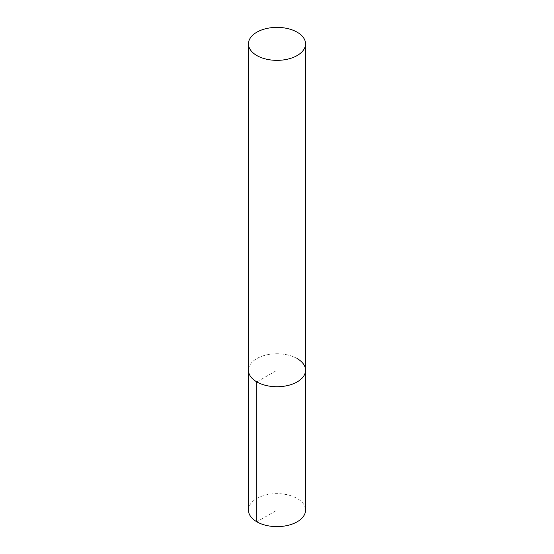 <?xml version="1.0" encoding="UTF-8"?>
<svg xmlns="http://www.w3.org/2000/svg" width="554" height="554" viewBox="0 0 554 554"><rect width="100%" height="100%" fill="white"/><g stroke="black" fill="none" stroke-linecap="round" stroke-linejoin="round"><path stroke-width="0.42" stroke-dasharray="2.77 2.08" d="M305.552 370.252A28.552 16.482 0 0 0 297.186 358.597A28.552 16.482 0 0 0 266.072 355.024A28.552 16.482 0 0 0 248.448 370.252A28.552 16.482 180 0 1 266.072 355.024A28.552 16.482 180 0 1 297.186 358.597M248.448 510.13A28.552 16.482 180 0 1 266.072 494.902A28.552 16.482 180 0 1 297.186 498.475A28.552 16.482 180 0 1 305.552 510.13M256.814 381.907L277 370.252L277 510.13L256.814 521.792"/><path stroke-width="0.83" d="M256.814 381.907A28.552 16.482 0 0 0 287.928 385.48A28.552 16.482 0 0 0 305.552 370.252A28.552 16.482 180 0 1 287.928 385.48A28.552 16.482 180 0 1 256.814 381.907A28.552 16.482 180 0 1 248.448 370.252A28.552 16.482 0 0 0 256.814 381.907L256.814 521.792A28.552 16.482 180 0 1 248.448 510.13L248.448 43.87A28.552 16.482 0 0 0 256.814 55.525A28.552 16.482 0 0 0 287.928 59.098A28.552 16.482 0 0 0 305.552 43.87A28.552 16.482 0 0 0 297.186 32.208A28.552 16.482 0 0 0 266.072 28.635A28.552 16.482 0 0 0 248.448 43.87M297.186 358.597A28.552 16.482 180 0 1 305.552 370.252L305.552 510.13A28.552 16.482 180 0 1 287.928 525.365A28.552 16.482 180 0 1 256.814 521.792M305.552 370.252L305.552 43.87"/></g></svg>
